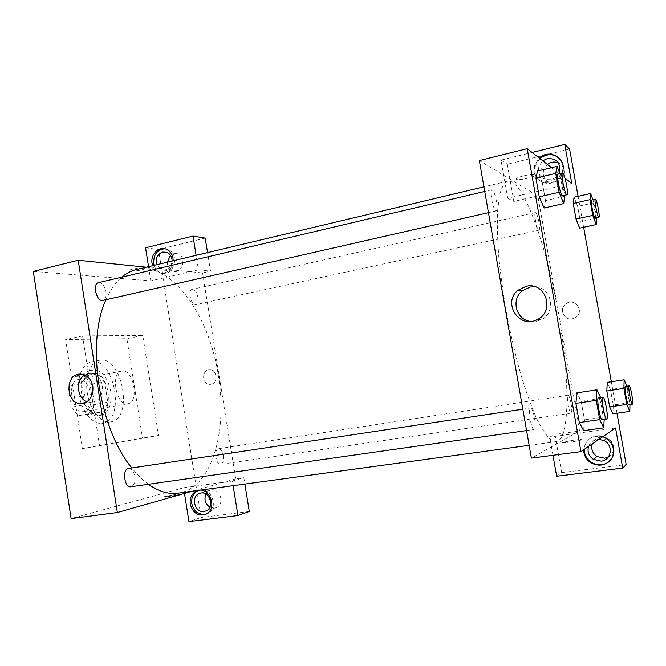 <?xml version="1.0" encoding="UTF-8"?>
<svg xmlns="http://www.w3.org/2000/svg" width="666" height="666" viewBox="0 0 666 666"><rect width="100%" height="100%" fill="white"/><g stroke="black" fill="none" stroke-linecap="round" stroke-linejoin="round"><path stroke-width="0.5" stroke-dasharray="3.33 2.5" d="M127.547 403.787L127.864 403.746C139.777 402.306 133.4 368.14 121.77 371.095C110.165 372.402 116.109 406.06 127.547 403.787M83.949 411.605L84.274 411.555C96.77 409.998 90.509 376.481 78.305 379.545C66.142 380.969 71.953 413.969 83.949 411.605M71.245 407.217L67.999 386.114L72.153 376.673L84.715 375.815L91.342 384.215L94.497 404.603L90.626 414.044L78.155 415.617L71.245 407.217L84.84 404.745L81.56 383.508L67.999 386.114M91.342 384.215L104.579 381.685L107.767 402.197L94.497 404.603M90.626 414.044L103.988 411.671L91.683 413.211L78.155 415.617M103.988 411.671L107.767 402.197M104.579 381.685L98.019 373.218L84.715 375.815M81.56 383.508L85.623 374.034L98.019 373.218M84.84 404.745L91.683 413.211M108.017 391.766C109.391 404.995 106.302 412.945 98.751 415.626C82.134 419.896 73.293 372.535 90.326 370.529C99.034 370.521 104.928 377.597 108.017 391.766M110.681 391.267C107.592 377.081 101.707 369.988 93.032 369.996C76.265 371.928 84.607 418.681 101.107 415.201L101.457 415.143C108.983 412.47 112.063 404.512 110.681 391.267M85.623 374.034L72.153 376.673M102.364 423.318L102.672 423.268C126.132 420.329 114.169 356.26 91.234 361.979C81.943 363.661 76.132 379.229 79.179 395.662C82.101 412.112 93.04 424.825 102.364 423.318M110.548 421.903L110.847 421.853C134.099 418.956 122.094 354.662 99.367 360.348C90.16 362.013 84.432 377.614 87.487 394.114C90.418 410.622 101.299 423.401 110.548 421.903M82.409 448.626L142.482 438.086L126.89 338.703L65.618 339.56L82.409 448.626L158.525 435.472L142.749 335.398L82.551 335.939L99.559 445.837M82.551 335.939L65.618 339.56M145.563 247.785L158.508 249.517L201.124 517.515L188.944 521.611M184.482 493.431L183.583 487.762L71.104 518.614M33.3 271.412L150.807 280.877L198.443 269.847L196.112 255.344M148.551 266.666L150.807 280.877M173.202 260.797C171.853 270.038 167.224 274.026 159.307 272.744C156.152 271.57 153.929 269.214 152.639 265.692M154.112 265.343C155.328 269.122 157.601 271.645 160.922 272.902C173.302 277.872 180.578 254.245 168.065 249.509L164.827 248.759M172.119 261.055C171.079 267.973 167.591 270.929 161.647 269.921L156.743 264.718M170.446 255.253L173.759 253.471L178.03 253.821C187.379 257.251 181.951 274.808 172.744 271.037C169.222 269.505 167.424 266.558 167.349 262.188M205.203 238.103L158.508 249.517M198.443 269.847L210.531 271.145L207.542 252.622M146.254 267.208L202.589 272.968L210.531 271.145M183.583 487.762L232.384 481.01L233.133 485.672M205.511 514.443L207.667 513.628C219.747 508.033 210.589 485.114 198.476 490.459M205.944 494.072L209.707 490.451C218.731 486.038 225.882 503.271 216.708 507.417L214.427 508.125L209.79 507.167M249.309 511.513L201.124 517.515M232.384 481.01L243.856 477.722L244.88 484.065M202.589 272.968L235.714 478.854L243.856 477.722M235.714 478.854L192.091 491.267M142.749 335.398L126.89 338.703M158.525 435.472L142.482 438.086M132.384 269.181C129.404 269.93 128.297 270.529 129.062 270.97C131.377 272.186 147.469 269.297 144.447 268.215C141.966 267.699 137.954 268.023 132.384 269.181C137.954 268.023 141.966 267.707 144.447 268.215C147.469 269.297 131.385 272.186 129.062 270.979C128.297 270.529 129.404 269.93 132.384 269.181M86.98 401.806L91.284 402.539C99.251 401.04 102.98 395.446 102.464 385.739C100.857 378.396 96.928 374.309 90.651 373.493L84.74 375.033M210.914 384.29C218.348 383.341 217.307 369.697 209.807 369.871C201.39 369.305 201.656 384.931 210.056 384.382L210.914 384.29L210.056 384.382C201.656 384.931 201.39 369.305 209.807 369.871C217.307 369.697 218.348 383.341 210.906 384.29M176.515 494.197L164.594 496.611C161.846 497.735 178.222 495.121 180.186 494.122L176.515 494.197L180.186 494.114C178.222 495.113 161.846 497.727 164.594 496.611L176.515 494.197M128.546 468.464C131.627 468.514 133.716 471.17 134.815 476.423C135.373 482.217 134.066 485.672 130.894 486.771M223.335 455.644C223.876 460.572 222.993 463.478 220.696 464.352C215.892 465.467 213.586 449.034 218.49 448.701C220.787 448.792 222.402 451.115 223.335 455.644M98.46 282.667C102.073 282.659 104.579 285.722 105.986 291.85C106.518 296.595 105.503 299.459 102.939 300.433M197.902 297.202C198.41 301.373 197.694 303.846 195.754 304.62C191.125 306.044 187.454 290.001 192.266 289.335C194.888 289.419 196.761 292.041 197.902 297.202M136.247 269.588C171.453 260.972 209.524 315.859 218.34 375.474C227.947 431.235 211.621 488.811 177.997 493.19M148.46 484.282C142.74 480.144 137.204 474.708 131.86 467.965M106.002 299.733C110.281 289.96 115.509 282.442 121.703 277.181M558.274 312.804C546.57 245.063 522.594 177.639 507.575 181.219C504.245 182.859 501.556 187.554 499.508 195.304L497.577 211.047C497.077 224.242 497.502 239.727 498.859 257.501C500.757 276.232 503.496 295.746 507.076 316.05C511.063 336.272 515.551 355.469 520.546 373.626C525.69 390.684 530.877 405.278 536.105 417.407C541.225 427.838 545.978 435.189 550.374 439.468L556.193 441.625L557.975 441.025C570.521 434.14 569.247 373.534 558.274 312.804M534.507 417.907C535.539 424.683 535.406 428.546 534.115 429.495C531.368 430.469 527.647 408.391 530.486 408.042L530.569 408.025C531.984 408.416 533.3 411.713 534.507 417.907M538.961 222.253C537.778 216.308 536.605 213.078 535.431 212.571C533.491 212.496 536.771 229.737 538.777 230.195L538.985 230.228C539.743 229.653 539.735 226.998 538.961 222.253M571.095 403.571C570.088 398.36 569.072 395.571 568.065 395.204C565.967 395.046 569.172 413.886 571.112 413.128L571.187 413.111C571.994 412.162 571.961 408.991 571.095 403.571M496.553 201.54C495.088 194.289 493.514 190.368 491.833 189.768C489.135 189.793 493.073 210.081 495.92 210.822L496.27 210.872C497.335 210.173 497.435 207.059 496.553 201.54M615.55 427.988L574.974 433.608L579.553 431.027L537.845 195.946L513.869 201.448L507.317 164.236L569.597 149.009M552.971 455.294L549.766 437.096L574.974 433.608L531.393 458.133M479.337 160.556L537.845 195.946M572.369 318.814L575.191 317.774C585.556 312.154 574.633 296.495 565.659 304.037C558.732 308.974 564.044 320.721 572.369 318.814C564.044 320.721 558.724 308.974 565.659 304.037C574.633 296.495 585.556 312.154 575.191 317.774L572.369 318.814M547.419 164.435L543.598 169.78C542.307 178.888 546.262 183.275 555.461 182.942C559.074 181.993 561.696 179.828 563.336 176.448C565.451 170.321 563.777 165.776 558.333 162.812M608.283 457.084C615.942 453.421 615.143 441.283 607.034 438.02C600.216 435.789 595.312 437.737 592.307 443.856M616.974 413.253L611.33 381.76M583.632 227.273L578.08 196.328M556.659 476.24L561.654 472.627L626.182 464.593M561.654 472.627L554.928 434.448L579.553 431.027M559.34 172.169L558.99 173.043C557.309 176.498 554.628 178.713 550.948 179.687C541.566 180.045 537.529 175.566 538.844 166.25L542.74 160.781M539.935 158.591L535.381 165.509L534.865 172.536C536.505 185.731 556.843 187.387 562.212 174.559C564.876 167.89 563.702 162.254 558.691 157.651M561.954 173.21L561.58 174.067C556.193 186.938 535.805 185.273 534.157 172.036L534.673 164.993L539.244 158.05M588.577 446.403C590.426 441.958 593.839 439.618 598.842 439.402M609.265 461.505C617.457 455.169 614.81 440.842 604.77 437.004C595.537 432.767 584.224 439.652 584.282 449.334M583.724 449.717C585.531 439.369 591.849 435.048 602.68 436.779M549.766 437.096L554.928 434.448M571.744 183.425L507.742 198.243L501.032 160.106L532.076 152.447M501.032 160.106L507.317 164.236M507.742 198.243L513.869 201.448M577.655 206.452L574.092 197.236L577.655 206.435L580.394 221.703L579.636 228.13L576.04 219.056M559.94 173.684L561.58 177.855L542.266 182.376L537.504 171.029L542.266 182.401M564.851 196.204L545.504 200.608L542.266 182.376L545.504 200.608L544.08 207.992L539.252 196.803M600.582 397.494L600.965 398.301L581.168 401.273L576.898 392.882L581.168 401.29M600.965 398.301L604.312 417.041L584.473 419.88L581.168 401.273L584.473 419.88L583.616 430.636L579.303 422.51M626.848 386.213L627.172 386.971L610.464 389.527L607.259 382.392L610.472 389.543L613.253 405.061L612.895 413.836L609.665 406.884M551.556 167.666L564.968 178.138M530.519 321.445L535.93 321.412L541.108 319.722C556.718 312.77 551.914 287.179 534.956 286.738M573.709 440.184L562.986 442.266C559.107 443.689 578.404 441.258 581.393 439.935C582.4 439.319 579.845 439.402 573.709 440.184C579.845 439.402 582.4 439.319 581.393 439.935C578.404 441.25 559.107 443.689 562.986 442.266L573.709 440.176M523.526 175.849C517.624 177.397 515.309 178.58 516.583 179.412C519.93 180.794 538.569 175.966 534.357 174.783C532.3 174.342 528.696 174.7 523.526 175.849C528.696 174.7 532.309 174.342 534.357 174.783C538.569 175.966 519.93 180.794 516.583 179.412C515.309 178.588 517.624 177.397 523.526 175.857M604.312 417.041L604.179 419.547M602.305 419.788C604.312 419.189 600.407 396.994 598.443 397.818M584.473 419.88L583.607 430.636M561.58 177.855L564.693 195.296M562.562 195.779C564.701 195.804 560.089 173.168 558.15 174.109M545.504 200.608L544.064 208M627.172 386.971L629.953 404.528M628.629 404.712C630.036 404.362 626.731 385.789 625.374 386.438M610.464 389.527L613.253 405.061L612.887 413.844M629.986 402.605L613.253 405.061M592.89 199.717L594.014 202.797L596.703 217.715M595.188 218.048C596.694 218.148 592.973 199.284 591.624 200M594.014 202.797L577.655 206.435L580.394 221.703L579.628 228.13M596.778 218.148L580.394 221.703M84.274 411.555L127.864 403.746M78.305 379.545L121.77 371.095M93.032 369.996L90.326 370.529M101.457 415.143L98.751 415.626M99.367 360.348L91.234 361.979M110.847 421.853L102.672 423.268M159.307 272.744L160.922 272.902M166.458 249.292L168.065 249.509M178.03 253.821L167.008 252.381M172.744 271.037L161.647 269.921M206.152 514.135L207.667 513.628M209.707 490.451L200.849 493.04M216.708 507.417L206.302 510.83M82.892 403.454L91.284 402.539M80.952 374.125L90.651 373.493M507.575 181.219L483.941 186.838M556.193 441.625L529.154 445.313M526.573 430.569L534.115 429.495M522.835 409.182L530.569 408.025M535.431 212.571L192.266 289.335M538.985 230.228L195.754 304.62M568.065 395.204L218.49 448.701M571.112 413.128L220.696 464.352M491.833 189.768L484.748 191.442M496.27 210.872L488.453 212.654M563.336 176.448L558.99 173.043M543.598 169.78L538.844 166.25M534.673 164.993L535.381 165.509M561.58 174.067L562.212 174.559M607.034 438.02L603.612 440.451M604.27 437.354L604.77 437.004M537.287 319.547L541.108 319.722"/><path stroke-width="1" d="M233.133 485.672L237.937 515.567L188.944 521.611L184.482 493.431M192.091 491.267L117.341 512.537L71.104 518.614L33.3 271.412L78.205 260.256L146.254 267.208M196.112 255.344L193.015 236.08L145.563 247.785L148.551 266.666M152.639 265.692L152.073 263.386C150.308 254.379 159.066 245.712 166.458 249.292C170.779 251.457 173.027 255.286 173.202 260.797M164.827 248.759C157.093 249.683 153.388 254.62 153.704 263.57L154.112 265.343M156.743 264.718C155.353 258.441 157.334 254.212 162.671 252.031L167.008 252.381C170.296 253.987 171.994 256.885 172.119 261.055M167.349 262.188L170.446 255.253M193.015 236.08L205.203 238.103L207.542 252.622M190.26 504.154C189.627 497.893 191.758 493.514 196.653 491.008C208.816 485.189 218.423 508.433 206.152 514.135C198.268 516.6 192.965 513.278 190.26 504.154M198.476 490.459L198.193 490.567C193.306 493.073 191.175 497.435 191.808 503.671C193.873 511.58 198.435 515.168 205.511 514.443M201.04 493.015C209.882 491.308 214.585 507.159 206.302 510.83L203.987 511.538C194.872 513.17 190.518 496.736 199.192 493.523L201.04 493.015M209.79 507.167C205.195 503.821 203.913 499.458 205.944 494.072M237.937 515.567L249.309 511.513L244.88 484.065M92.874 386.555C93.398 396.395 89.635 402.081 81.593 403.596C65.26 404.945 64.544 372.719 80.952 374.125C87.279 374.958 91.259 379.104 92.874 386.555M117.341 512.537L78.205 260.256M84.74 375.033C75.358 380.12 76.881 398.401 86.98 401.806M526.573 430.569L130.894 486.771C124.351 488.178 121.903 468.972 128.546 468.464L522.835 409.182M488.453 212.654L102.939 300.433C96.678 302.356 91.975 283.724 98.46 282.667L484.748 191.442M529.154 445.313L177.997 493.19C168.548 494.488 158.708 491.516 148.46 484.282M131.86 467.965C98.893 428.771 85.806 342.058 106.002 299.733M121.703 277.181C126.257 273.343 131.11 270.812 136.247 269.588L483.941 186.838M552.971 455.294L556.659 476.24L622.727 468.09L615.55 427.988L580.927 451.623L531.393 458.133L479.337 160.556L527.214 148.66L551.556 167.666M558.333 162.812C554.52 161.38 550.882 161.921 547.419 164.435M592.307 443.856C590.884 449.001 592.424 453.23 596.944 456.535L604.562 458.258L608.283 457.084M622.727 468.09L626.182 464.593L616.974 413.253M611.33 381.76L583.632 227.273M578.08 196.328L569.597 149.009L564.751 144.389L571.744 183.425L564.968 178.138M542.74 160.781L547.194 158.608C556.684 158.2 560.73 162.712 559.34 172.169M558.691 157.651C552.48 153.446 546.228 153.754 539.935 158.591M539.244 158.05C549.9 147.652 568.09 159.632 561.954 173.21M598.842 439.402L603.612 440.451C613.727 444.463 611.779 460.314 601.09 461.138L593.314 459.365C588.702 455.985 587.121 451.665 588.577 446.403M584.282 449.334L584.498 452.239C585.314 456.377 587.504 459.69 591.067 462.179C597.427 465.942 603.496 465.717 609.265 461.505M602.68 436.779L604.27 437.354C612.895 442.266 615.484 449.134 612.037 457.967C606.46 465.601 599.283 467.149 590.526 462.604C586.954 460.106 584.756 456.776 583.94 452.63L583.724 449.717M532.076 152.447L564.751 144.389M596.703 217.715L596.212 224.584L579.636 228.155L576.04 219.072L573.243 203.43L574.092 197.219L590.625 193.498L592.89 199.717M564.693 195.296L563.702 203.588L544.072 208.017L539.252 196.828L535.93 178.072L537.495 171.004M604.179 419.547L603.737 427.838L583.607 430.661L579.312 422.535L575.907 403.38L576.898 392.865M629.953 404.528L629.828 411.405L612.887 413.844L609.665 406.901L606.818 390.992L607.25 382.376M580.927 451.623L527.214 148.66M526.24 286.272C545.537 281.468 555.544 311.347 537.287 319.547C519.313 329.595 501.881 302.522 518.131 290.143L526.24 286.272M534.956 286.738L530.236 287.021L522.261 290.826C510.714 299.65 516.142 319.888 530.519 321.445M603.737 427.838L599.7 419.63L596.261 400.333L596.952 389.81L600.582 397.494M602.946 397.144C600.79 396.853 604.761 420.046 606.726 419.18L606.818 419.147C608.774 418.556 604.861 396.328 602.946 397.144L598.443 397.818C596.237 397.544 600.191 420.696 602.214 419.821L602.305 419.788M596.952 389.81L576.898 392.882L575.907 403.38L579.312 422.535L599.7 419.63M596.261 400.333L575.907 403.38M563.702 203.588L559.132 192.266L555.76 173.376L557.051 166.35L559.94 173.684M562.537 173.077L558.15 174.109C556.143 173.951 560.139 194.772 562.295 195.704L566.949 194.78C569.039 194.813 564.435 172.136 562.537 173.077C560.581 172.902 564.585 193.756 566.691 194.705L566.949 194.78M557.051 166.35L537.504 171.029L535.93 178.072L539.252 196.828L559.132 192.266M555.76 173.376L535.93 178.072M629.828 411.405L626.789 404.395L623.909 388.386L624.134 379.77L626.848 386.213M629.154 385.864C627.647 385.597 631.018 404.853 632.367 404.179L632.417 404.162C633.791 403.821 630.477 385.214 629.154 385.864L625.374 386.438C623.826 386.18 627.189 405.411 628.571 404.728L628.629 404.712M624.134 379.77L607.259 382.392L606.818 390.992L609.665 406.901L626.789 404.395M623.909 388.386L606.818 390.992M596.212 224.584L592.798 215.418L589.976 199.683L590.625 193.498M595.337 199.167L591.624 200C590.193 199.8 593.531 217.416 595.029 218.007L598.892 217.241C600.366 217.349 596.644 198.46 595.337 199.167C593.939 198.968 597.269 216.6 598.742 217.199L598.892 217.241M592.798 215.418L576.04 219.072L573.243 203.43L574.092 197.236M589.976 199.683L573.243 203.43M196.653 491.008L198.193 490.567M200.849 493.04L199.192 493.523M81.593 403.596L82.892 403.454M596.944 456.535L593.314 459.365M590.526 462.604L591.067 462.179M518.131 290.143L522.261 290.826M606.726 419.18L602.214 419.821M632.367 404.179L628.571 404.728"/></g></svg>

